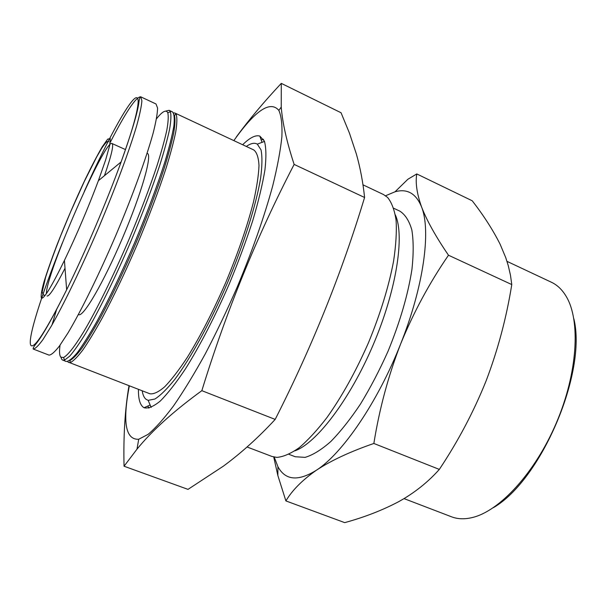 <?xml version="1.0" encoding="UTF-8"?>
<svg xmlns="http://www.w3.org/2000/svg" width="606" height="606" viewBox="0 0 606 606"><rect width="100%" height="100%" fill="white"/><g stroke="black" fill="none" stroke-linecap="round" stroke-linejoin="round"><path stroke-width="0.91" d="M493.345 507.692C541.158 480.217 587.161 372.251 573.844 318.733M395.044 191.776L407.914 179.232L416.784 173.937C415.269 182.626 416.867 193.632 421.564 206.934C416.034 193.428 407.194 188.375 395.044 191.776L385.583 195.753M421.564 206.934C426.791 220.486 435.759 236.582 448.485 255.217C429.427 282.964 413.451 312.613 400.558 344.155C423.753 286.305 431.161 230.53 421.564 206.934M400.558 344.155C388.264 375.94 379.364 409.042 373.857 443.463C350.276 451.606 331.156 460.507 316.483 470.173C342.504 453.455 377.811 402.066 400.558 344.155M274.23 457.106L277.919 466.681C285.32 480.429 298.175 481.588 316.483 470.173C302.409 480.013 292.213 490.262 285.896 500.92L277.874 475.574L273.806 457.378M288.895 454.311L295.258 456.75L305.098 457.371C312.772 455.098 321.324 449.841 330.747 441.577C340.511 431.616 350.427 419.094 360.502 404.013C370.417 387.726 379.606 370.122 388.06 351.207C400.089 321.801 408.058 294.463 411.966 269.193C413.618 253.717 413.58 240.635 411.838 229.947C409.202 220.849 405.217 214.592 399.892 211.161L393.733 208.267M294.819 450.872C316.347 443.365 349.844 399.725 373.175 344.859C396.582 290.032 404.853 235.643 395.347 214.918M247.074 446.993L271.882 456.432L276.806 457.394C283.313 456.871 290.774 453.636 299.182 447.705C308.015 440.183 317.302 430.101 327.028 417.458C342.011 396.354 355.813 371.486 368.425 342.837C380.348 313.9 388.726 286.714 393.559 261.292C395.945 245.521 396.786 231.84 396.082 220.258C394.544 210.085 391.703 202.465 387.567 197.405L383.469 194.526L362.971 184.822M263.512 139.297L261.171 139.925M147.781 406.05L148.947 408.171M142.19 390.809C142.834 394.9 144.122 397.733 146.038 399.293L148.144 400.346L154.909 399.028C160.545 395.423 167.211 388.832 174.907 379.25C190.951 357.745 210.509 322.134 227.477 282.79C244.104 243.286 256.232 204.517 260.633 178.05C262.216 165.862 262.353 156.492 261.042 149.924L257.308 144.137C254.512 142.508 250.846 143.274 246.301 146.447M67.849 361.949L149.894 393.771C153.682 394.339 158.636 391.991 164.749 386.734C171.468 379.757 178.975 369.993 187.262 357.442C200.381 336.239 213.274 311.136 225.924 282.123C238.082 252.907 247.263 226.22 253.459 202.071C256.77 187.398 258.618 175.217 258.997 165.544C258.55 157.492 256.808 152.295 253.778 149.947L174.929 113.034L173.475 112.867M68.652 362.479L70.561 362.449C73.644 360.85 77.757 356.669 82.901 349.882C88.59 341.61 95.028 330.982 102.232 317.991C113.678 296.531 125.366 271.988 137.297 244.362C148.955 216.622 158.56 191.193 166.105 168.074C170.483 153.879 173.687 141.872 175.717 132.04C177.043 123.632 177.217 117.761 176.225 114.436L174.929 113.034M70.561 362.449L69.758 360.638C72.803 359.032 76.864 354.866 81.939 348.132C87.552 339.921 93.915 329.384 101.028 316.514C112.33 295.274 123.882 270.996 135.676 243.673C147.205 216.244 156.719 191.095 164.211 168.226C168.559 154.182 171.756 142.296 173.786 132.555C175.126 124.23 175.316 118.412 174.369 115.11L176.225 114.436M60.039 345.178C59.168 351.571 59.433 355.563 60.842 357.154L61.926 359.661L66.054 361.479C68.569 361.532 72.311 358.616 77.265 352.722C82.886 345.079 89.461 334.618 96.975 321.347C109.065 299.046 121.556 272.98 134.449 243.15C147.031 213.191 157.174 186.125 164.885 161.953C169.248 147.341 172.24 135.358 173.861 126.01C174.672 118.352 174.187 113.633 172.407 111.852L169.142 110.322L165.673 111.095M62.691 360.184L64.645 360.078L69.735 356.116C74.114 351.079 79.409 343.511 85.628 333.414C98.702 311.272 115.276 277.7 130.767 241.582C142.402 213.918 152.038 188.557 159.673 165.499C164.128 151.333 167.415 139.335 169.551 129.495C170.99 121.079 171.278 115.185 170.422 111.815L169.142 110.322M60.842 357.154L63.509 357.517C67.789 355.305 74.818 346.42 84.105 331.096C96.952 309.234 113.239 276.162 128.487 240.612C139.941 213.38 149.447 188.413 156.999 165.703C161.408 151.75 164.68 139.925 166.809 130.229C168.271 121.927 168.589 116.102 167.786 112.769C166.127 109.36 162.363 111.375 156.492 118.814M78.409 314.506L78.727 314.635C83.242 317.355 103.512 282.691 122.495 238.06C141.531 193.45 152.492 154.818 147.402 153.447L147.091 153.303M62.388 242.847C41.7 293.925 26.876 340.239 30.929 345.45C34.421 348.897 46.329 330.338 66.645 289.789C84.938 252.694 107.035 200.836 121.117 161.938C131.411 133.1 137.304 113.542 138.782 103.27C139.213 99.255 139.842 97.096 140.675 96.793L141.895 100.725C141.524 106.103 139.789 114.42 136.698 125.662C129.411 150.386 115.337 188.322 98.581 227.871C81.658 267.352 64.062 303.78 51.275 326.157L42.958 339.565C38.466 345.723 35.216 348.882 33.209 349.033L48.995 355.108C51.252 355.055 54.737 352.018 59.464 345.981L68.092 332.777C81.242 310.666 99.036 274.526 115.882 235.242C132.54 195.874 146.281 158.014 153.121 133.206C155.977 121.912 157.462 113.534 157.583 108.057L156 103.967L140.675 96.793C135.971 96.816 125.828 112.012 110.254 142.365M56.563 309.613L52.055 324.801M41.458 298.243C44.079 298.932 51.73 286.327 64.425 260.428C76.909 234.34 88.234 207.76 98.399 180.679L105.626 159.976L109.671 145.554L110.292 138.547L107.648 139.175L102.187 146.887C97.361 155.174 91.771 165.847 85.431 178.914C75.349 200.336 65.827 222.447 56.858 245.248C51.442 259.474 47.132 271.776 43.905 282.146C41.496 290.941 40.678 296.304 41.458 298.243M373.857 443.463L439.327 469.408C429.215 480.793 417.284 490.625 403.528 498.905L398.831 501.594C382.568 510.191 364.532 517.206 344.708 522.63L285.896 500.92M448.485 255.217L511.775 284.57C506.464 317.771 497.897 349.889 486.088 380.924C473.672 411.792 458.091 441.282 439.327 469.408M416.784 173.937L472.248 200.798C483.717 215.592 493.011 230.075 500.124 244.233L505.775 257.739L508.237 265.534L510.457 275.132L511.775 284.57M404.035 498.609L451.515 516.797C457.591 519.137 464.461 519.403 472.127 517.585C499.435 511.328 535.09 472.915 556.353 422.912C577.692 372.932 580.692 320.604 566.292 296.576C562.285 289.797 557.338 285.025 551.445 282.26L506.987 261.353M233.833 140.615L235.961 137.66C256.3 109.701 270.594 100.611 278.836 110.383C281.343 116.019 282.366 124.798 281.888 136.721C280.48 150.417 277.412 166.824 272.692 185.944C264.231 216.918 252.422 250.589 237.257 286.956C226.932 310.56 216.244 332.929 205.192 354.048C194.2 373.963 183.671 391.211 173.611 405.8C164.037 418.579 155.53 428.101 148.084 434.366L138.713 439.252C125.525 439.941 122.397 422.14 129.343 385.855M242.65 144.743C249.778 137.706 255.497 134.812 259.8 136.062L264.398 141.122C266.185 147.523 266.367 157.121 264.936 169.915C262.519 184.444 258.451 201.359 252.732 220.667C246.142 240.953 238.363 261.936 229.409 283.608C215.395 315.877 199.988 345.685 185.534 368.743C176.194 382.742 167.786 393.499 160.31 401.013C153.545 406.558 148.122 408.8 144.046 407.74C140.168 405.497 138.297 399.377 138.433 389.355M129.002 385.727C124.995 408.921 123.344 435.752 124.048 466.226L137.001 449.152C152.023 430.684 173.634 411.186 201.843 390.673C226.235 311.317 257.005 235.893 294.137 164.415C286.767 141.933 282.472 122.836 281.245 107.111L281.29 83.37C264.065 101.74 249.104 119.556 236.408 136.835M281.29 83.37L341.049 112.746L349.435 133.093L356.396 154.098C360.297 167.96 363.024 182.421 364.585 197.488C341.663 273.276 311.863 347.246 275.177 419.413C258.565 437.365 241.294 452.955 223.356 466.173L188.004 489.375L124.048 466.226M275.177 419.413L201.843 390.673M364.585 197.488L294.137 164.415M98.399 180.679L121.117 161.938C139.062 112.504 142.471 89.809 133.009 100.096C123.526 110.36 103.808 147.955 84.31 191.39M47.056 296.001C49.298 296.516 55.282 287.267 65.016 268.269M104.467 175.672C111.428 155.492 113.943 144.773 112.019 143.516C104.921 138.751 46.011 273.889 46.389 293.63M277.919 466.681L277.851 475.574M148.144 400.346L151.174 407.429M257.308 144.137L264.511 141.418M63.509 357.517L64.645 360.078M167.786 112.769L170.422 111.815M33.209 349.033C32.853 348.215 33.966 346.261 36.565 343.178C42.95 334.989 52.98 317.196 66.645 289.789L64.425 260.428M125.51 149.599L112.019 143.516M45.094 295.402L43.435 294.97L42.147 292.084L45.685 276.987C49.541 265.125 54.517 251.452 60.6 235.969L70.447 212.236L84.211 181.686L96.755 156.787L101.77 148.175C106.845 140.918 107.156 141.38 108.777 141.615M138.713 439.252L136.994 449.152M278.836 110.383L281.237 107.111M262.027 142.349L259.8 136.062M150.129 404.99L144.046 407.74"/></g></svg>
